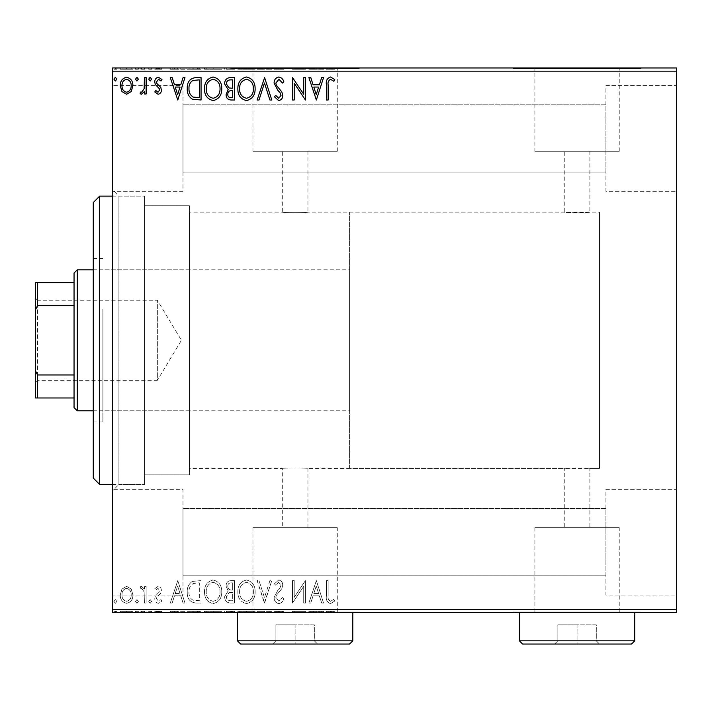 <?xml version="1.0" encoding="UTF-8"?>
<svg xmlns="http://www.w3.org/2000/svg" width="712" height="712" viewBox="0 0 712 712"><rect width="100%" height="100%" fill="white"/><g stroke="black" fill="none" stroke-linecap="round" stroke-linejoin="round"><path stroke-width="0.53" stroke-dasharray="3.56 2.67" d="M112.496 196.12L144.536 196.12L144.536 484.48L144.536 196.12L144.536 484.48L144.536 196.12L118.904 196.12L118.904 484.48L112.496 490.888L112.496 189.712L112.496 490.888M112.496 484.48L144.536 484.48L118.904 484.48L118.904 196.12L112.496 189.712M349.592 468.46L349.592 212.14L349.592 468.46L599.504 468.46L599.504 212.14L599.504 468.46L589.892 468.46L589.892 527.672L564.26 527.672L564.26 468.46C563.459 467.766 590.666 467.757 589.892 468.46C590.684 467.766 563.468 467.766 564.26 468.46L307.94 468.46C308.732 467.766 281.516 467.766 282.308 468.46C281.507 467.766 308.714 467.757 307.94 468.46L307.94 527.672L282.308 527.672L307.94 527.672M349.592 212.14L599.504 212.14L599.504 468.46L599.504 212.14L589.892 212.14C590.693 212.835 563.486 212.844 564.26 212.14L307.94 212.14C308.741 212.835 281.534 212.844 282.308 212.14L189.392 212.14L189.392 468.46L282.308 468.46L282.308 527.672M564.26 527.672L589.892 527.672M337.292 527.672L252.956 527.672L337.292 527.672L337.292 612L252.956 612L337.292 612M252.956 527.672L252.956 612M619.244 527.672L534.908 527.672L619.244 527.672L619.244 612L534.908 612L619.244 612M534.908 527.672L534.908 612M641.156 612L512.996 612L641.156 612L641.156 612.64L512.996 612.64L641.156 612.64M512.996 612L512.996 612.64M359.204 612L231.044 612L359.204 612L359.204 612.64L231.044 612.64L359.204 612.64M231.044 612L231.044 612.64M307.94 151.264L307.94 212.14C308.732 212.835 281.516 212.835 282.308 212.14L282.308 151.264L307.94 151.264L282.308 151.264M589.892 151.264L589.892 212.14C590.684 212.835 563.468 212.835 564.26 212.14L564.26 151.264L589.892 151.264L564.26 151.264M534.908 151.264L619.244 151.264L534.908 151.264L534.908 68.601L619.244 68.601L534.908 68.601M619.244 151.264L619.244 68.601M252.956 151.264L337.292 151.264L252.956 151.264L252.956 68.601L337.292 68.601L252.956 68.601M337.292 151.264L337.292 68.601M231.044 68.601L359.204 68.601L231.044 68.601L231.044 67.96L359.204 67.96L231.044 67.96M359.204 68.601L359.204 67.96M512.996 68.601L641.156 68.601L512.996 68.601L512.996 67.96L641.156 67.96L512.996 67.96M641.156 68.601L641.156 67.96M605.912 85.582L676.4 85.582L676.4 191.314L676.4 85.582L676.4 191.314L676.4 85.582L605.912 85.582L605.912 191.314L676.4 191.314L605.912 191.314L605.912 85.582M605.912 489.286L676.4 489.286L676.4 595.018L676.4 489.286L676.4 595.018L676.4 489.286L605.912 489.286L605.912 595.018L676.4 595.018L605.912 595.018L605.912 489.286M182.984 191.314L112.496 191.314L112.496 85.582L112.496 191.314L112.496 85.582L112.496 191.314L182.984 191.314L182.984 85.582L112.496 85.582L182.984 85.582L182.984 191.314M182.984 595.018L112.496 595.018L112.496 489.286L112.496 595.018L112.496 489.286L112.496 595.018L182.984 595.018L182.984 489.286L112.496 489.286L182.984 489.286L182.984 595.018M189.392 474.868L144.536 474.868L144.536 205.732L144.536 474.868L144.536 205.732L144.536 474.868L189.392 474.868L189.392 205.732L144.536 205.732L189.392 205.732L189.392 474.868M605.912 172.09L182.984 172.09L182.984 104.806L182.984 172.09L182.984 104.806L182.984 172.09L605.912 172.09L605.912 104.806L182.984 104.806L605.912 104.806L605.912 172.09M605.912 575.794L182.984 575.794L182.984 508.51L182.984 575.794L182.984 508.51L182.984 575.794L605.912 575.794L605.912 508.51L182.984 508.51L605.912 508.51L605.912 575.794M131.239 589.064L126.585 586.35L121.939 589.055L120.257 594.876C120.212 599.531 122.322 602.343 126.585 603.313C130.848 602.343 132.957 599.531 132.913 594.876L131.239 589.064L126.585 586.35L121.939 589.055L120.257 594.876C120.212 599.531 122.322 602.343 126.585 603.313C130.848 602.343 132.957 599.531 132.913 594.876L131.239 589.064M146.138 603.028L146.138 586.635L144.411 586.635L144.411 589.055L141.412 586.35L140.104 586.911L140.923 588.655L141.697 588.361L144.144 591.894L144.411 603.028L146.138 603.028L146.138 586.635L144.411 586.635L144.411 589.055L141.412 586.35L140.104 586.911L140.923 588.655L141.697 588.361L144.144 591.894L144.411 603.028L146.138 603.028M158.091 586.35L154.762 588.682L155.777 590.088L157.984 588.361L159.648 590.568L159.239 592.055L155.332 596.051L154.762 598.578C154.744 601.213 155.964 602.797 158.402 603.313L161.953 601.097L160.965 599.575L158.598 601.302L156.489 598.667L156.898 597.101L160.823 593.176L161.375 590.649C161.419 588.245 160.325 586.813 158.091 586.35L154.762 588.682L155.777 590.088L157.984 588.361L159.648 590.568L159.239 592.055L155.332 596.051L154.762 598.578C154.744 601.213 155.964 602.797 158.402 603.313L161.953 601.097L160.965 599.575L158.598 601.302L156.489 598.667L156.898 597.101L160.823 593.176L161.375 590.649C161.419 588.245 160.325 586.813 158.091 586.35M195.845 603.028L201.06 603.028L201.06 580.6L192.32 581.41C188.689 583.938 186.998 587.498 187.256 592.099C186.998 598.569 189.864 602.21 195.845 603.028L201.06 603.028L201.06 580.6L192.32 581.41C188.689 583.938 186.998 587.498 187.256 592.099C186.998 598.569 189.864 602.21 195.845 603.028M234.408 603.028L234.408 580.6L231.24 580.6C227.822 580.769 226.105 582.621 226.078 586.154L228.178 590.933L224.636 596.665C224.663 600.367 226.425 602.486 229.932 603.028L234.408 603.028L234.408 580.6L231.24 580.6C227.822 580.769 226.105 582.621 226.078 586.154L228.178 590.933L224.636 596.665C224.663 600.367 226.425 602.486 229.932 603.028L234.408 603.028M264.606 603.028L271.788 580.6L269.91 580.6L264.464 597.617L259.008 580.6L257.13 580.6L264.312 603.028L271.788 580.6L269.91 580.6L264.464 597.617L259.008 580.6L257.13 580.6L264.606 603.028M303.712 603.028L305.43 603.028L305.43 580.6L294.216 597.323L294.216 580.6L292.498 580.6L292.498 603.028L303.712 586.341L303.712 603.028L305.43 603.028L305.43 580.6L294.216 597.323L294.216 580.6L292.498 580.6L292.498 603.028L303.712 586.341L303.712 603.028M328.152 595.517L328.152 580.6L326.425 580.6L326.425 595.748C325.731 599.816 327.102 602.441 330.528 603.607L334.765 601.017L333.883 599.29L330.546 601.302C328.428 600.198 327.627 598.267 328.152 595.517L328.152 580.6L326.425 580.6L326.425 595.748C325.731 599.816 327.102 602.441 330.528 603.607L334.765 601.017L333.883 599.29L330.546 601.302C328.428 600.198 327.627 598.267 328.152 595.517M676.4 609.436L112.496 609.436L112.496 612.64L676.4 612.64L676.4 67.96L112.496 67.96L112.496 71.164L676.4 71.164M112.496 609.436L112.496 71.164M316.359 580.6L308.883 603.028L310.761 603.028L313.066 595.837L319.368 595.837L321.673 603.028L323.551 603.028L316.359 580.6L308.883 603.028L310.761 603.028L313.066 595.837L319.368 595.837L321.673 603.028L323.551 603.028L316.359 580.6M278.828 603.607C281.436 603.073 283.118 601.444 283.865 598.703L282.468 597.564L278.953 601.302L275.82 597.502L276.381 595.303L281.836 588.673L282.717 585.255C282.753 582.354 281.409 580.609 278.712 580.022L274.378 583.822L275.731 585.202L278.73 582.327L280.991 585.166L279.95 588.059L277.822 590.293L274.093 597.537C274.129 600.892 275.704 602.922 278.828 603.607C281.436 603.073 283.118 601.444 283.865 598.703L282.468 597.564L278.953 601.302L275.82 597.502L276.381 595.303L281.836 588.673L282.717 585.255C282.753 582.354 281.409 580.609 278.712 580.022L274.378 583.822L275.731 585.202L278.73 582.327L280.991 585.166L279.95 588.059L277.822 590.293L274.093 597.537C274.129 600.892 275.704 602.922 278.828 603.607M255.118 591.912C255.243 585.513 252.404 581.553 246.601 580.022C240.665 581.41 237.746 585.335 237.861 591.806C237.755 598.213 240.62 602.147 246.459 603.607C252.315 602.192 255.199 598.303 255.118 591.912C255.243 585.513 252.404 581.553 246.601 580.022C240.665 581.41 237.746 585.335 237.861 591.806C237.755 598.213 240.62 602.147 246.459 603.607C252.315 602.192 255.199 598.303 255.118 591.912M221.761 591.912C221.886 585.513 219.047 581.553 213.244 580.022C207.308 581.41 204.397 585.335 204.504 591.806C204.397 598.213 207.263 602.147 213.111 603.607C218.958 602.192 221.841 598.303 221.761 591.912C221.886 585.513 219.047 581.553 213.244 580.022C207.308 581.41 204.397 585.335 204.504 591.806C204.397 598.213 207.263 602.147 213.111 603.607C218.958 602.192 221.841 598.303 221.761 591.912M177.769 580.6L170.293 603.028L172.171 603.028L174.476 595.837L180.777 595.837L183.082 603.028L184.96 603.028L177.769 580.6L170.293 603.028L172.171 603.028L174.476 595.837L180.777 595.837L183.082 603.028L184.96 603.028L177.769 580.6M151.603 601.444L150.161 599.575L148.728 601.444L150.161 603.313L151.603 601.444L150.161 599.575L148.728 601.444L150.161 603.313L151.603 601.444M138.377 601.444L136.935 599.575L135.502 601.444L136.935 603.313L138.377 601.444L136.935 599.575L135.502 601.444L136.935 603.313L138.377 601.444M116.812 601.444L115.371 599.575L113.938 601.444L115.371 603.313L116.812 601.444L115.371 599.575L113.938 601.444L115.371 603.313L116.812 601.444M131.239 612.64L120.257 612.64L132.913 612.64L131.239 612.64L131.239 611.359L126.585 611.359L126.585 612.64L131.186 612.64L126.585 612.64L126.585 611.359L121.939 611.359L121.939 612.64M146.138 612.64L140.104 612.64L146.138 612.64L146.138 611.359L146.138 612.64M158.091 612.64L161.953 612.64L156.489 612.64L161.375 612.64L158.091 612.64L158.091 611.359L154.762 611.359L154.762 612.64L154.762 611.359L155.777 611.359L155.777 612.64M195.845 612.64L187.256 612.64L195.845 612.64L195.845 611.359L201.06 611.359L201.06 612.64L201.06 611.359L192.32 611.359L192.32 612.64M234.408 612.64L224.636 612.64L234.408 612.64L234.408 611.359L234.408 612.64M264.606 612.64L257.13 612.64L264.606 612.64L264.606 611.359L271.788 611.359L271.788 612.64M305.074 611.359L292.498 611.359L303.712 611.359L303.712 612.64L292.498 612.64L303.712 612.64L303.712 611.359L305.43 611.359L305.074 612.64M328.152 612.64L334.765 612.64L328.152 612.64L328.152 611.359L328.152 612.64M316.359 612.64L308.883 612.64L323.551 612.64L316.359 612.64L316.359 611.359L316.075 612.64M278.828 612.64L283.865 612.64L274.093 612.64L278.828 612.64L278.828 611.359L283.865 611.359L283.865 612.64M255.118 612.64L246.592 612.64L246.592 611.359L255.118 611.359L255.118 612.64L237.861 612.64L246.601 612.64M221.761 612.64L204.504 612.64L221.761 612.64L221.761 611.359L213.244 611.359L213.244 612.64M177.769 612.64L170.293 612.64L184.96 612.64L177.769 612.64L177.769 611.359L177.484 612.64M151.603 612.64L148.728 612.64L151.603 612.64L151.603 611.359L150.161 611.359L150.161 612.64L150.161 611.359L148.728 611.359L148.728 612.64M138.377 612.64L135.502 612.64L138.377 612.64L138.377 611.359L136.935 611.359L136.935 612.64L136.935 611.359L135.502 611.359L135.502 612.64M116.812 612.64L113.938 612.64L116.812 612.64L116.812 611.359L115.371 611.359L115.371 612.64L115.371 611.359L113.938 611.359L113.938 612.64M131.239 67.96L120.257 67.96L132.913 67.96L131.239 67.96L131.239 69.242L126.585 69.242L126.585 67.96L131.186 67.96L126.585 67.96L126.585 69.242L121.939 69.242L121.939 67.96M146.138 67.96L140.104 67.96L146.138 67.96L146.138 69.242L146.138 67.96M158.091 67.96L161.953 67.96L156.489 67.96L161.375 67.96L158.091 67.96L158.091 69.242L154.762 69.242L154.762 67.96L154.762 69.242L155.777 69.242L155.777 67.96M195.845 67.96L187.256 67.96L195.845 67.96L195.845 69.242L201.06 69.242L201.06 67.96L201.06 69.242L192.32 69.242L192.32 67.96M234.408 67.96L224.636 67.96L234.408 67.96L234.408 69.242L234.408 67.96M264.606 67.96L257.13 67.96L264.606 67.96L264.606 69.242L271.788 69.242L271.788 67.96M305.074 69.242L292.498 69.242L303.712 69.242L303.712 67.96L292.498 67.96L303.712 67.96L303.712 69.242L305.43 69.242L305.074 67.96M328.152 67.96L334.765 67.96L328.152 67.96L328.152 69.242L328.152 67.96M316.359 67.96L308.883 67.96L323.551 67.96L316.359 67.96L316.359 69.242L316.075 67.96M278.828 67.96L283.865 67.96L274.093 67.96L278.828 67.96L278.828 69.242L283.865 69.242L283.865 67.96M255.118 67.96L246.592 67.96L246.592 69.242L255.118 69.242L255.118 67.96L237.861 67.96L246.601 67.96M221.761 67.96L204.504 67.96L221.761 67.96L221.761 69.242L213.244 69.242L213.244 67.96M177.769 67.96L170.293 67.96L184.96 67.96L177.769 67.96L177.769 69.242L177.484 67.96M151.603 67.96L148.728 67.96L151.603 67.96L151.603 69.242L150.161 69.242L150.161 67.96L150.161 69.242L148.728 69.242L148.728 67.96M138.377 67.96L135.502 67.96L138.377 67.96L138.377 69.242L136.935 69.242L136.935 67.96L136.935 69.242L135.502 69.242L135.502 67.96M116.812 67.96L113.938 67.96L116.812 67.96L116.812 69.242L115.371 69.242L115.371 67.96L115.371 69.242L113.938 69.242L113.938 67.96M189.392 468.46L189.392 212.14M326.425 69.242L330.528 69.242L326.425 69.242L326.425 67.96M334.765 69.242L330.546 69.242L330.528 67.96L330.546 69.242L334.765 69.242L334.765 67.96M333.883 69.242L333.883 67.96M331.676 69.242L331.676 67.96M316.075 69.242L308.883 69.242L308.883 67.96M308.883 69.242L310.761 69.242L310.761 67.96M310.761 69.242L313.066 69.242L313.066 67.96M313.066 69.242L319.368 69.242L319.368 67.96M319.368 69.242L321.673 69.242L321.673 67.96M321.673 69.242L323.551 69.242L323.551 67.96M323.551 69.242L316.359 69.242M313.805 69.242L318.629 69.242L313.805 69.242L313.805 67.96L318.629 67.96L313.805 67.96M316.226 69.242L316.226 67.96M318.629 69.242L318.629 67.96M294.216 69.242L294.216 67.96L294.216 69.242M292.498 69.242L292.498 67.96L292.498 69.242M292.89 69.242L292.89 67.96M283.865 69.242L282.468 69.242L282.468 67.96M282.468 69.242L278.953 69.242L278.953 67.96M278.953 69.242L275.82 69.242L275.82 67.96M275.82 69.242L276.381 69.242L276.381 67.96M276.381 69.242L281.836 69.242L281.836 67.96M281.836 69.242L282.717 69.242L282.717 67.96M282.717 69.242L278.712 69.242L278.712 67.96M278.712 69.242L274.378 69.242L274.378 67.96M274.378 69.242L275.731 69.242L275.731 67.96M275.731 69.242L278.73 69.242L278.73 67.96M278.73 69.242L280.991 69.242L280.991 67.96M280.991 69.242L279.95 69.242L279.95 67.96M279.95 69.242L277.822 69.242L277.822 67.96M277.822 69.242L274.093 69.242L274.093 67.96M274.093 69.242L278.828 69.242M271.788 69.242L269.91 69.242L269.91 67.96M269.91 69.242L264.464 69.242L264.464 67.96M264.464 69.242L259.008 69.242L259.008 67.96M259.008 69.242L257.13 69.242L257.13 67.96M257.13 69.242L264.312 69.242L264.312 67.96M246.601 69.242L237.861 69.242L237.861 67.96M237.861 69.242L246.459 69.242L246.459 67.96M246.459 69.242L255.118 69.242M246.521 69.242L239.588 69.242L253.392 69.242L246.521 69.242L246.521 67.96L239.588 67.96L253.392 67.96L246.521 67.96L246.521 69.242M239.588 69.242L239.588 67.96M253.392 69.242L253.392 67.96M226.078 69.242L234.408 69.242L226.078 69.242L226.078 67.96M228.178 69.242L228.178 67.96M224.636 69.242L224.636 67.96M229.932 69.242L229.932 67.96M229.068 69.242L232.69 69.242L226.363 69.242L229.068 69.242L229.068 67.96L231.818 67.96L227.796 67.96L232.69 67.96L229.068 67.96M227.796 69.242L232.69 69.242L227.796 69.242L227.796 67.96M230.902 69.242L230.902 67.96M232.69 69.242L232.69 67.96L232.69 69.242M231.809 69.242L231.809 67.96L231.818 69.242M226.363 69.242L226.363 67.96M230.715 69.242L230.715 67.96M213.244 69.242L204.504 69.242L204.504 67.96M204.504 69.242L213.111 69.242L213.111 67.96M213.111 69.242L221.761 69.242M213.164 69.242L206.231 69.242L220.035 69.242L213.164 69.242L213.164 67.96L206.231 67.96L220.035 67.96L213.164 67.96L213.164 69.242M206.231 69.242L206.231 67.96M220.035 69.242L220.035 67.96M192.32 69.242L187.256 69.242L187.256 67.96M187.256 69.242L195.845 69.242M198.203 69.242L188.983 69.242L198.203 69.242L198.203 67.96L199.333 67.96L188.983 67.96L198.203 67.96M199.333 69.242L199.333 67.96L199.333 69.242M193.237 69.242L193.237 67.96M188.983 69.242L188.983 67.96M192.863 69.242L192.863 67.96M177.484 69.242L170.293 69.242L170.293 67.96M170.293 69.242L172.171 69.242L172.171 67.96M172.171 69.242L174.476 69.242L174.476 67.96M174.476 69.242L180.777 69.242L180.777 67.96M180.777 69.242L183.082 69.242L183.082 67.96M183.082 69.242L184.96 69.242L184.96 67.96M184.96 69.242L177.769 69.242M175.214 69.242L180.038 69.242L175.214 69.242L175.214 67.96L180.038 67.96L175.214 67.96M177.626 69.242L177.626 67.96M180.038 69.242L180.038 67.96M155.777 69.242L157.984 69.242L157.984 67.96M157.984 69.242L159.648 69.242L159.648 67.96M159.648 69.242L159.239 67.96M159.239 69.242L155.332 69.242L155.332 67.96M155.332 69.242L158.402 69.242L158.402 67.96M158.402 69.242L161.953 69.242L161.953 67.96M161.953 69.242L160.965 69.242L160.965 67.96M160.965 69.242L158.598 69.242L158.598 67.96M158.598 69.242L156.489 69.242L156.489 67.96M156.489 69.242L156.898 67.96M156.898 69.242L158.732 69.242L158.732 67.96M158.732 69.242L160.823 69.242L160.823 67.96M160.823 69.242L161.375 69.242L161.375 67.96M161.375 69.242L158.091 69.242M148.728 69.242L151.603 69.242M141.412 69.242L146.138 69.242L144.411 69.242L144.411 67.96L144.411 69.242L141.412 69.242L141.412 67.96M140.104 69.242L140.104 67.96M140.923 69.242L140.923 67.96M141.697 69.242L141.697 67.96M144.144 69.242L144.144 67.96M144.411 69.242L144.411 67.96M135.502 69.242L138.377 69.242M121.939 69.242L120.257 69.242L120.257 67.96M120.257 69.242L132.913 69.242L132.913 67.96M132.913 69.242L131.239 69.242M126.585 69.242L131.186 69.242L126.585 69.242L126.585 67.96L126.585 69.242M121.983 69.242L121.983 67.96M131.186 69.242L131.186 67.96M113.938 69.242L116.812 69.242M326.425 611.359L330.528 611.359L326.425 611.359L326.425 612.64M334.765 611.359L330.546 611.359L330.528 612.64L330.546 611.359L334.765 611.359L334.765 612.64M333.883 611.359L333.883 612.64M331.676 611.359L331.676 612.64M316.075 611.359L308.883 611.359L308.883 612.64M308.883 611.359L310.761 611.359L310.761 612.64M310.761 611.359L313.066 611.359L313.066 612.64M313.066 611.359L319.368 611.359L319.368 612.64M319.368 611.359L321.673 611.359L321.673 612.64M321.673 611.359L323.551 611.359L323.551 612.64M323.551 611.359L316.359 611.359M313.805 611.359L318.629 611.359L313.805 611.359L313.805 612.64L318.629 612.64L313.805 612.64M316.226 611.359L316.226 612.64M318.629 611.359L318.629 612.64M294.216 611.359L294.216 612.64L294.216 611.359M292.498 611.359L292.498 612.64L292.498 611.359M292.89 611.359L292.89 612.64M283.865 611.359L282.468 611.359L282.468 612.64M282.468 611.359L278.953 611.359L278.953 612.64M278.953 611.359L275.82 611.359L275.82 612.64M275.82 611.359L276.381 611.359L276.381 612.64M276.381 611.359L281.836 611.359L281.836 612.64M281.836 611.359L282.717 611.359L282.717 612.64M282.717 611.359L278.712 611.359L278.712 612.64M278.712 611.359L274.378 611.359L274.378 612.64M274.378 611.359L275.731 611.359L275.731 612.64M275.731 611.359L278.73 611.359L278.73 612.64M278.73 611.359L280.991 611.359L280.991 612.64M280.991 611.359L279.95 611.359L279.95 612.64M279.95 611.359L277.822 611.359L277.822 612.64M277.822 611.359L274.093 611.359L274.093 612.64M274.093 611.359L278.828 611.359M271.788 611.359L269.91 611.359L269.91 612.64M269.91 611.359L264.464 611.359L264.464 612.64M264.464 611.359L259.008 611.359L259.008 612.64M259.008 611.359L257.13 611.359L257.13 612.64M257.13 611.359L264.312 611.359L264.312 612.64M246.601 611.359L237.861 611.359L237.861 612.64M237.861 611.359L246.459 611.359L246.459 612.64M246.459 611.359L255.118 611.359M246.521 611.359L239.588 611.359L253.392 611.359L246.521 611.359L246.521 612.64L239.588 612.64L253.392 612.64L246.521 612.64L246.521 611.359M239.588 611.359L239.588 612.64M253.392 611.359L253.392 612.64M226.078 611.359L234.408 611.359L226.078 611.359L226.078 612.64M228.178 611.359L228.178 612.64M224.636 611.359L224.636 612.64M229.932 611.359L229.932 612.64M229.068 611.359L232.69 611.359L226.363 611.359L229.068 611.359L229.068 612.64L231.818 612.64L227.796 612.64L232.69 612.64L229.068 612.64M227.796 611.359L232.69 611.359L227.796 611.359L227.796 612.64M230.902 611.359L230.902 612.64M232.69 611.359L232.69 612.64L232.69 611.359M231.809 611.359L231.809 612.64L231.818 611.359M226.363 611.359L226.363 612.64M230.715 611.359L230.715 612.64M213.244 611.359L204.504 611.359L204.504 612.64M204.504 611.359L213.111 611.359L213.111 612.64M213.111 611.359L221.761 611.359M213.164 611.359L206.231 611.359L220.035 611.359L213.164 611.359L213.164 612.64L206.231 612.64L220.035 612.64L213.164 612.64L213.164 611.359M206.231 611.359L206.231 612.64M220.035 611.359L220.035 612.64M192.32 611.359L187.256 611.359L187.256 612.64M187.256 611.359L195.845 611.359M198.203 611.359L188.983 611.359L198.203 611.359L198.203 612.64L199.333 612.64L188.983 612.64L198.203 612.64M199.333 611.359L199.333 612.64L199.333 611.359M193.237 611.359L193.237 612.64M188.983 611.359L188.983 612.64M192.863 611.359L192.863 612.64M177.484 611.359L170.293 611.359L170.293 612.64M170.293 611.359L172.171 611.359L172.171 612.64M172.171 611.359L174.476 611.359L174.476 612.64M174.476 611.359L180.777 611.359L180.777 612.64M180.777 611.359L183.082 611.359L183.082 612.64M183.082 611.359L184.96 611.359L184.96 612.64M184.96 611.359L177.769 611.359M175.214 611.359L180.038 611.359L175.214 611.359L175.214 612.64L180.038 612.64L175.214 612.64M177.626 611.359L177.626 612.64M180.038 611.359L180.038 612.64M155.777 611.359L157.984 611.359L157.984 612.64M157.984 611.359L159.648 611.359L159.648 612.64M159.648 611.359L159.239 612.64M159.239 611.359L155.332 611.359L155.332 612.64M155.332 611.359L158.402 611.359L158.402 612.64M158.402 611.359L161.953 611.359L161.953 612.64M161.953 611.359L160.965 611.359L160.965 612.64M160.965 611.359L158.598 611.359L158.598 612.64M158.598 611.359L156.489 611.359L156.489 612.64M156.489 611.359L156.898 612.64M156.898 611.359L158.732 611.359L158.732 612.64M158.732 611.359L160.823 611.359L160.823 612.64M160.823 611.359L161.375 611.359L161.375 612.64M161.375 611.359L158.091 611.359M148.728 611.359L151.603 611.359M141.412 611.359L146.138 611.359L144.411 611.359L144.411 612.64L144.411 611.359L141.412 611.359L141.412 612.64M140.104 611.359L140.104 612.64M140.923 611.359L140.923 612.64M141.697 611.359L141.697 612.64M144.144 611.359L144.144 612.64M144.411 611.359L144.411 612.64M135.502 611.359L138.377 611.359M121.939 611.359L120.257 611.359L120.257 612.64M120.257 611.359L132.913 611.359L132.913 612.64M132.913 611.359L131.239 611.359M126.585 611.359L131.186 611.359L126.585 611.359L126.585 612.64L126.585 611.359M121.983 611.359L121.983 612.64M131.186 611.359L131.186 612.64M113.938 611.359L116.812 611.359M328.152 85.084L328.152 100L326.425 100L326.425 84.853C325.731 80.785 327.102 78.16 330.528 76.994L334.765 79.584L333.883 81.31L330.546 79.299C328.428 80.403 327.627 82.334 328.152 85.084M316.359 100L308.883 77.572L310.761 77.572L313.066 84.764L319.368 84.764L321.673 77.572L323.551 77.572L316.359 100M313.805 87.06L316.226 94.589L318.629 87.06L313.805 87.06M303.712 77.572L305.43 77.572L305.43 100L294.216 83.277L294.216 100L292.498 100L292.498 77.572L303.712 94.26L303.712 77.572M278.828 76.994C281.436 77.528 283.118 79.157 283.865 81.898L282.468 83.037L278.953 79.299L275.82 83.099L276.381 85.298L281.836 91.928L282.717 95.346C282.753 98.247 281.409 99.992 278.712 100.579L274.378 96.779L275.731 95.399L278.73 98.274L280.991 95.435L279.95 92.542L277.822 90.308L274.093 83.064C274.129 79.708 275.704 77.679 278.828 76.994M264.606 77.572L271.788 100L269.91 100L264.464 82.984L259.008 100L257.13 100L264.606 77.572M246.601 100.579C240.665 99.191 237.746 95.266 237.861 88.795C237.755 82.387 240.62 78.454 246.459 76.994C252.315 78.409 255.199 82.298 255.118 88.689C255.243 95.088 252.404 99.048 246.592 100.579M246.521 79.299C241.786 80.456 239.481 83.624 239.588 88.804C239.499 93.931 241.813 97.09 246.521 98.274C251.203 97.037 253.499 93.842 253.392 88.697C253.472 83.598 251.185 80.465 246.521 79.299M234.408 77.572L234.408 100L231.24 100C227.822 99.831 226.105 97.98 226.078 94.447L228.178 89.668L224.636 83.936C224.663 80.234 226.425 78.115 229.932 77.572L234.408 77.572M229.068 87.95L232.69 88.208L232.69 79.869L230.715 79.869C227.973 79.833 226.523 81.186 226.363 83.936L229.068 87.95M227.796 94.402C227.804 96.512 228.837 97.606 230.902 97.704L232.69 97.704L232.69 90.513L231.809 90.513C229.22 90.495 227.885 91.795 227.796 94.402M221.761 88.689C221.886 95.088 219.047 99.048 213.244 100.579C207.308 99.191 204.397 95.266 204.504 88.795C204.397 82.387 207.263 78.454 213.111 76.994C218.958 78.409 221.841 82.298 221.761 88.689M213.164 79.299C208.429 80.456 206.124 83.624 206.231 88.804C206.151 93.931 208.456 97.09 213.164 98.274C217.854 97.037 220.142 93.842 220.035 88.697C220.115 83.598 217.828 80.465 213.164 79.299M195.845 77.572L201.06 77.572L201.06 100L192.32 99.191C188.689 96.663 186.998 93.103 187.256 88.502C186.998 82.031 189.864 78.391 195.845 77.572M198.203 97.704L199.333 97.704L199.333 79.869L192.863 80.447C190.06 82.307 188.76 84.995 188.983 88.511C188.76 92.284 190.175 95.141 193.237 97.072L198.203 97.704M177.769 100L170.293 77.572L172.171 77.572L174.476 84.764L180.777 84.764L183.082 77.572L184.96 77.572L177.769 100M175.214 87.06L177.626 94.589L180.038 87.06L175.214 87.06M158.091 94.251L154.762 91.919L155.777 90.513L157.984 92.24L159.648 90.032L159.239 88.546L155.332 84.55L154.762 82.022C154.744 79.388 155.964 77.804 158.402 77.288L161.953 79.504L160.965 81.026L158.598 79.299L156.489 81.933L156.898 83.5L160.823 87.425L161.375 89.952C161.419 92.355 160.325 93.788 158.091 94.251M151.603 79.157L150.161 81.026L148.728 79.157L150.161 77.288L151.603 79.157M146.138 77.572L146.138 93.966L144.411 93.966L144.411 91.545L141.412 94.251L140.104 93.69L140.923 91.946L141.697 92.24L144.144 88.706L144.411 77.572L146.138 77.572M138.377 79.157L136.935 81.026L135.502 79.157L136.935 77.288L138.377 79.157M131.239 91.536L126.585 94.251L121.939 91.545L120.257 85.725C120.212 81.07 122.322 78.258 126.585 77.288C130.848 78.258 132.957 81.07 132.913 85.725L131.239 91.536M126.585 79.299C123.434 80.1 121.903 82.236 121.983 85.707C121.912 89.187 123.443 91.367 126.585 92.24C129.726 91.367 131.257 89.187 131.186 85.707C131.266 82.245 129.726 80.1 126.585 79.299M116.812 79.157L115.371 81.026L113.938 79.157L115.371 77.288L116.812 79.157M313.805 593.541L316.226 586.012L318.629 593.541L313.805 593.541L316.226 586.012L318.629 593.541L313.805 593.541M246.521 601.302C241.786 600.145 239.481 596.976 239.588 591.797C239.499 586.67 241.813 583.511 246.521 582.327C251.203 583.564 253.499 586.759 253.392 591.903C253.472 597.003 251.185 600.136 246.521 601.302C241.786 600.145 239.481 596.976 239.588 591.797C239.499 586.67 241.813 583.511 246.521 582.327C251.203 583.564 253.499 586.759 253.392 591.903C253.472 597.003 251.185 600.136 246.521 601.302M229.068 592.651L232.69 592.393L232.69 600.732L230.715 600.732C227.973 600.768 226.523 599.415 226.363 596.665L229.068 592.651L232.69 592.393L232.69 600.732L230.715 600.732C227.973 600.768 226.523 599.415 226.363 596.665L229.068 592.651M227.796 586.198C227.804 584.089 228.837 582.995 230.902 582.897L232.69 582.897L232.69 590.088L231.809 590.088C229.22 590.106 227.885 588.806 227.796 586.198C227.804 584.089 228.837 582.995 230.902 582.897L232.69 582.897L232.69 590.088L231.809 590.088C229.22 590.106 227.885 588.806 227.796 586.198M213.164 601.302C208.429 600.145 206.124 596.976 206.231 591.797C206.151 586.67 208.456 583.511 213.164 582.327C217.854 583.564 220.142 586.759 220.035 591.903C220.115 597.003 217.828 600.136 213.164 601.302C208.429 600.145 206.124 596.976 206.231 591.797C206.151 586.67 208.456 583.511 213.164 582.327C217.854 583.564 220.142 586.759 220.035 591.903C220.115 597.003 217.828 600.136 213.164 601.302M198.203 582.897L199.333 582.897L199.333 600.732L192.863 600.154C190.06 598.294 188.76 595.606 188.983 592.09C188.76 588.317 190.175 585.46 193.237 583.529L199.333 582.897L199.333 600.732L192.863 600.154C190.06 598.294 188.76 595.606 188.983 592.09C188.76 588.317 190.175 585.46 193.237 583.529L198.203 582.897M175.214 593.541L177.626 586.012L180.038 593.541L175.214 593.541L177.626 586.012L180.038 593.541L175.214 593.541M126.585 601.302C123.434 600.501 121.903 598.365 121.983 594.894C121.912 591.414 123.443 589.233 126.585 588.361C129.726 589.233 131.257 591.414 131.186 594.894C131.266 598.356 129.726 600.501 126.585 601.302C123.434 600.501 121.903 598.365 121.983 594.894C121.912 591.414 123.443 589.233 126.585 588.361C129.726 589.233 131.257 591.414 131.186 594.894C131.266 598.356 129.726 600.501 126.585 601.302M93.272 202.528L93.272 478.072M99.68 484.48L99.68 196.12M102.884 313.387L102.884 410.788L102.884 313.387M189.392 313.387L189.392 410.788L189.392 313.387M102.884 309.106L102.884 422.002L102.884 309.106M93.272 371.495L93.272 258.598L93.272 371.495M35.6 298.328L37.522 300.25L37.522 380.35L157.352 380.35L157.352 300.25L157.352 380.35L181.418 340.3L157.352 300.25L37.522 300.25L37.522 380.35L35.6 382.273L35.6 298.328L35.6 382.273M93.272 410.788L349.592 410.788L349.592 269.812L349.592 410.788M93.272 269.812L349.592 269.812M74.048 273.016L74.048 407.584M77.252 410.788L77.252 269.812M35.6 397.972L37.522 397.972L37.522 374.957L35.6 371.059L35.6 397.972M74.048 397.972L37.522 397.972M74.048 282.628L35.6 282.628L35.6 371.059M74.048 374.957L37.522 374.957M35.6 309.542L37.522 305.644L37.522 282.628M74.048 305.644L37.522 305.644M352.796 612.64L352.796 612L237.452 612L352.796 612M237.452 612.64L237.452 612M352.796 640.836L237.452 640.836M272.696 644.04L317.552 644.04L272.696 644.04L275.9 640.836L314.348 640.836L275.9 640.836L275.9 624.816L295.124 624.816L295.124 644.04L295.124 624.816L314.348 624.816L314.348 640.836L317.552 644.04L314.348 640.836L314.348 624.816L275.9 624.816L275.9 640.836L272.696 644.04M240.656 644.04L349.592 644.04M634.748 612.64L634.748 612L519.404 612L634.748 612M519.404 612.64L519.404 612M634.748 640.836L519.404 640.836M554.648 644.04L599.504 644.04L554.648 644.04L557.852 640.836L596.3 640.836L557.852 640.836L557.852 624.816L577.076 624.816L577.076 644.04L577.076 624.816L596.3 624.816L596.3 640.836L599.504 644.04L596.3 640.836L596.3 624.816L557.852 624.816L557.852 640.836L554.648 644.04M522.608 644.04L631.544 644.04M279.238 69.242L279.238 67.96M231.24 69.242L231.24 67.96M197.66 69.242L197.66 67.96M197.473 69.242L197.473 67.96M157.512 69.242L157.512 67.96M279.238 611.359L279.238 612.64M231.24 611.359L231.24 612.64M197.66 611.359L197.66 612.64M197.473 611.359L197.473 612.64M157.512 611.359L157.512 612.64M189.392 410.788L102.884 410.788M93.272 422.002L102.884 422.002M93.272 258.598L102.884 258.598M189.392 269.812L102.884 269.812"/><path stroke-width="1.07" d="M131.239 91.536L126.585 94.251L121.939 91.545L120.257 85.725C120.212 81.07 122.322 78.258 126.585 77.288C130.848 78.258 132.957 81.07 132.913 85.725L131.239 91.536M146.138 77.572L146.138 93.966L144.411 93.966L144.411 91.545L141.412 94.251L140.104 93.69L140.923 91.946L141.697 92.24L144.144 88.706L144.411 77.572L146.138 77.572M158.091 94.251L154.762 91.919L155.777 90.513L157.984 92.24L159.648 90.032L159.239 88.546L155.332 84.55L154.762 82.022C154.744 79.388 155.964 77.804 158.402 77.288L161.953 79.504L160.965 81.026L158.598 79.299L156.489 81.933L156.898 83.5L160.823 87.425L161.375 89.952C161.419 92.355 160.325 93.788 158.091 94.251M195.845 77.572L201.06 77.572L201.06 100L192.32 99.191C188.689 96.663 186.998 93.103 187.256 88.502C186.998 82.031 189.864 78.391 195.845 77.572M234.408 77.572L234.408 100L231.24 100C227.822 99.831 226.105 97.98 226.078 94.447L228.178 89.668L224.636 83.936C224.663 80.234 226.425 78.115 229.932 77.572L234.408 77.572M264.606 77.572L271.788 100L269.91 100L264.464 82.984L259.008 100L257.13 100L264.606 77.572M303.712 77.572L305.43 77.572L305.43 100L294.216 83.277L294.216 100L292.498 100L292.498 77.572L303.712 94.26L303.712 77.572M328.152 85.084L328.152 100L326.425 100L326.425 84.853C325.731 80.785 327.102 78.16 330.528 76.994L334.765 79.584L333.883 81.31L330.546 79.299C328.428 80.403 327.627 82.334 328.152 85.084M112.496 71.164L112.496 67.96L676.4 67.96L676.4 71.164L112.496 71.164L112.496 609.436L676.4 609.436L676.4 612.64L112.496 612.64L112.496 609.436M676.4 71.164L676.4 609.436M316.359 100L308.883 77.572L310.761 77.572L313.066 84.764L319.368 84.764L321.673 77.572L323.551 77.572L316.359 100M278.828 76.994C281.436 77.528 283.118 79.157 283.865 81.898L282.468 83.037L278.953 79.299L275.82 83.099L276.381 85.298L281.836 91.928L282.717 95.346C282.753 98.247 281.409 99.992 278.712 100.579L274.378 96.779L275.731 95.399L278.73 98.274L280.991 95.435L279.95 92.542L277.822 90.308L274.093 83.064C274.129 79.708 275.704 77.679 278.828 76.994M246.601 100.579C240.665 99.191 237.746 95.266 237.861 88.795C237.755 82.387 240.62 78.454 246.459 76.994C252.315 78.409 255.199 82.298 255.118 88.689C255.243 95.088 252.404 99.048 246.592 100.579M221.761 88.689C221.886 95.088 219.047 99.048 213.244 100.579C207.308 99.191 204.397 95.266 204.504 88.795C204.397 82.387 207.263 78.454 213.111 76.994C218.958 78.409 221.841 82.298 221.761 88.689M177.769 100L170.293 77.572L172.171 77.572L174.476 84.764L180.777 84.764L183.082 77.572L184.96 77.572L177.769 100M151.603 79.157L150.161 81.026L148.728 79.157L150.161 77.288L151.603 79.157M138.377 79.157L136.935 81.026L135.502 79.157L136.935 77.288L138.377 79.157M116.812 79.157L115.371 81.026L113.938 79.157L115.371 77.288L116.812 79.157M313.805 87.06L316.226 94.589L318.629 87.06L313.805 87.06M239.588 88.804C239.499 93.931 241.813 97.09 246.521 98.274C251.203 97.037 253.499 93.842 253.392 88.697C253.472 83.598 251.185 80.465 246.521 79.299C241.786 80.456 239.481 83.624 239.588 88.804M230.902 97.704L232.69 97.704L232.69 90.513L231.809 90.513C229.22 90.495 227.885 91.795 227.796 94.402C227.804 96.512 228.837 97.606 230.902 97.704M231.818 88.208L232.69 88.208L232.69 79.869L230.715 79.869C227.973 79.833 226.523 81.186 226.363 83.936L229.068 87.95L231.818 88.208M206.231 88.804C206.151 93.931 208.456 97.09 213.164 98.274C217.854 97.037 220.142 93.842 220.035 88.697C220.115 83.598 217.828 80.465 213.164 79.299C208.429 80.456 206.124 83.624 206.231 88.804M199.333 97.704L199.333 79.869L192.863 80.447C190.06 82.307 188.76 84.995 188.983 88.511C188.76 92.284 190.175 95.141 193.237 97.072L199.333 97.704M175.214 87.06L177.626 94.589L180.038 87.06L175.214 87.06M121.983 85.707C121.912 89.187 123.443 91.367 126.585 92.24C129.726 91.367 131.257 89.187 131.186 85.707C131.266 82.245 129.726 80.1 126.585 79.299C123.434 80.1 121.903 82.236 121.983 85.707M99.68 484.48L93.272 478.072L93.272 202.528L99.68 196.12L99.68 484.48L112.496 484.48M77.252 410.788L74.048 407.584L74.048 273.016L77.252 269.812L77.252 410.788L93.272 410.788M77.252 269.812L93.272 269.812M74.048 397.972L35.6 397.972L35.6 282.628L37.522 282.628L37.522 305.644L35.6 309.542M35.6 371.059L37.522 374.957L37.522 397.972M74.048 374.957L37.522 374.957M74.048 305.644L37.522 305.644M74.048 282.628L37.522 282.628M352.796 640.836L349.592 644.04L240.656 644.04L237.452 640.836L352.796 640.836L352.796 612.64M237.452 640.836L237.452 612.64M634.748 640.836L631.544 644.04L522.608 644.04L519.404 640.836L634.748 640.836L634.748 612.64M519.404 640.836L519.404 612.64M99.68 196.12L112.496 196.12"/></g></svg>
